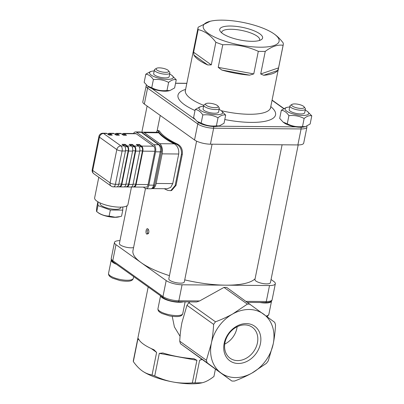 <?xml version="1.0" encoding="UTF-8"?>
<svg xmlns="http://www.w3.org/2000/svg" width="404" height="404" viewBox="0 0 404 404"><rect width="100%" height="100%" fill="white"/><g stroke="black" fill="none" stroke-linecap="round" stroke-linejoin="round"><path stroke-width="0.61" d="M283.108 45.283L278.553 67.882L260.701 73.977L265.256 51.379C271.786 46.48 277.735 44.445 283.108 45.283A43.44 12.777 11.4 0 0 283.234 44.824A43.44 12.777 11.4 0 0 283.128 42.844C280.26 39.132 277.457 36.315 274.715 34.385M277.649 70.508A43.44 12.777 -168.6 0 1 263.691 75.275L277.649 70.508L278.553 67.882M260.701 73.977L263.691 75.275M258.318 51.318L253.762 73.917L218.221 67.367L222.776 44.768C235.204 44.087 247.051 46.268 258.318 51.318A43.44 12.777 11.4 0 0 265.256 51.379M249.586 75.154A43.44 12.777 -168.6 0 1 221.791 70.033L249.586 75.154L253.762 73.917M218.221 67.367L221.791 70.033M215.857 42.274L211.302 64.872L193.607 52.222L198.167 29.623C204.641 30.972 210.54 35.188 215.857 42.274A43.44 12.777 11.4 0 0 222.776 44.768M207.727 64.958A43.44 12.777 -168.6 0 1 193.895 55.07L207.727 64.958L211.302 64.872M193.607 52.222L193.895 55.07M210.262 21.25A38.703 11.383 -168.6 0 1 274.129 33.951A38.703 11.383 -168.6 0 1 274.468 34.199A38.703 11.383 -168.6 0 1 264.216 47.117A38.703 11.383 -168.6 0 1 214.701 37.133A38.703 11.383 -168.6 0 1 210.262 21.25L198.187 27.189A43.44 12.777 11.4 0 0 198.061 27.649A43.44 12.777 11.4 0 0 198.167 29.623M180.068 336.32L174.407 326.932L172.23 316.367M151.222 348.546L156.611 352.399L152.056 374.998C148.389 374.351 145.097 372.973 142.178 370.867C139.249 368.791 136.299 365.706 133.33 361.61A41.072 12.08 11.4 0 1 133.34 360.666L148.187 286.981M133.33 361.61L137.885 339.012L139.077 339.86M156.611 352.399L153.924 349.733A41.072 12.08 11.4 0 1 138.481 338.693L137.885 339.012M152.056 374.998A41.072 12.08 11.4 0 0 154.737 375.962L159.292 353.364L196.91 360.297L193.91 358.686A41.072 12.08 11.4 0 1 162.883 352.965L159.292 353.364M196.91 360.297L192.355 382.896A41.072 12.08 11.4 0 0 195.046 382.921L199.601 360.323L201.899 359.535M201.647 359.348L199.601 360.323M215.393 369.246L213.938 376.467C210.247 379.336 206.924 381.265 203.975 382.26L202.283 382.755L195.046 382.921M146.374 85.007L142.819 101.818A11.847 3.485 11.4 0 0 144.344 104.075L194.536 139.961A11.847 3.485 11.4 0 0 210.418 144.188L297.874 144.93A11.847 3.485 11.4 0 0 303.697 143.132L306.919 127.149A11.847 3.485 11.4 0 1 301.096 128.947A1.581 0.828 -89.5 0 0 300.909 127.265M212.08 144.203L184.305 281.947A7.898 2.323 -168.6 0 1 172.665 281.714A7.898 2.323 -168.6 0 1 168.822 278.821L196.581 141.132M133.578 247.551A7.898 2.323 -168.6 0 1 123.245 246.379A7.898 2.323 -168.6 0 1 119.402 243.491L126.997 205.803M250.056 304.136A41.072 32.83 125.6 0 0 247.369 304.116L232.77 313.923C227.755 316.711 221.998 319.347 215.494 321.816A41.072 32.83 125.6 0 0 213.63 324.372C213.256 331.325 212.494 337.623 211.353 343.274L206.393 360.262A41.072 32.83 125.6 0 0 207.222 362.837L231.861 381.022A41.072 32.83 125.6 0 0 234.552 381.043C241.052 378.568 246.814 375.937 251.823 373.15L266.423 363.337A41.072 32.83 125.6 0 0 268.286 360.787L273.24 343.799C274.387 338.153 275.144 331.851 275.523 324.897A41.072 32.83 125.6 0 0 274.695 322.321L226.684 287.426A41.072 32.83 125.6 0 0 223.993 287.406L199.596 300.955L196.627 301.965L178.058 301.808C172.18 301.566 167.286 300.248 163.388 297.849L113.196 261.964A1.581 1.262 -54.4 0 1 112.772 260.666L115.993 244.683L141.087 262.625A63.191 18.584 -168.6 0 1 132.966 250.596L145.47 188.572M115.993 244.683A11.847 3.485 -168.6 0 1 114.468 242.425A11.847 3.485 -168.6 0 1 119.978 240.627M255.091 278.735A63.191 18.584 -168.6 0 1 225.796 285.168L269.519 285.537L266.297 301.525A1.581 0.828 90.5 0 1 265.514 302.551C269.599 302.581 271.806 301.642 272.119 299.723A11.847 3.485 -168.6 0 1 266.297 301.525L246.162 301.354M271.054 279.507L273.821 281.482A11.847 3.485 -168.6 0 1 275.341 283.739A11.847 3.485 -168.6 0 1 269.519 285.537M298.187 144.93L270.412 282.679A7.898 2.323 -168.6 0 1 258.777 282.446A7.898 2.323 -168.6 0 1 254.929 279.553L282.098 144.799M178.058 301.808A1.581 0.828 -89.5 0 0 178.846 300.778L182.068 284.795L225.796 285.168A63.191 18.584 -168.6 0 1 184.719 279.881M169.453 275.669A63.191 18.584 -168.6 0 1 141.087 262.625L166.185 280.568L162.963 296.551L112.772 260.666A11.847 3.485 -168.6 0 1 111.246 258.414L114.468 242.425M182.068 284.795A11.847 3.485 -168.6 0 1 166.185 280.568M133.502 133.492A5.53 2.899 90.5 0 1 135.542 131.931A5.53 2.899 90.5 0 1 136.542 132.28L153.914 144.703A5.53 2.899 90.5 0 1 155.575 151.813L148.859 185.118A5.53 2.899 90.5 0 1 146.107 188.713A5.53 2.899 90.5 0 1 145.112 188.365L143.354 187.108M120.18 216.574L115.13 217.216L109.125 216.105C104.707 216.039 100.581 214.549 96.738 211.635L98.435 212.888A12.165 3.575 11.4 0 0 114.847 217.307A12.165 3.575 11.4 0 0 118.609 216.958L121.553 216.211L122.781 210.125L122.811 207.005M109.125 216.105L110.353 210.019L122.781 210.125M97.879 201.778L96.773 207.272C96.475 210.151 96.46 211.605 96.738 211.635L97.965 205.55L110.353 210.019M97.995 201.843L97.965 205.55M100.212 202.985L100.091 203.576A10.504 3.091 11.4 0 0 104.959 207.333A10.504 3.091 11.4 0 0 115.524 209.322A10.504 3.091 11.4 0 0 120.69 207.732L120.811 207.136M98.788 177.27L94.642 197.859A16.983 4.994 11.4 0 0 102.505 203.924A16.983 4.994 11.4 0 0 119.589 207.146A16.983 4.994 11.4 0 0 127.932 204.57L131.482 186.986M93.789 173.695A3.949 3.156 -54.4 0 1 92.723 170.458L99.44 137.153L116.812 149.576L110.1 182.876L92.723 170.458A3.949 1.161 -168.6 0 1 92.218 169.705A3.949 3.949 0 0 0 93.789 173.695L111.166 186.118A3.949 3.949 0 0 0 113.428 186.855A3.949 2.071 -89.5 0 0 115.392 184.285L122.109 150.985L125.472 151.01A3.949 2.071 -89.5 0 0 124.286 145.93L122.048 144.329L125.139 144.359L124.993 145.097L127.23 146.697A3.161 1.656 90.5 0 1 128.179 150.763L121.463 184.062A3.161 1.656 90.5 0 1 119.892 186.118A3.161 1.656 90.5 0 1 119.811 186.118L119.66 186.885L117.019 186.86M125.311 135.249L124.119 134.401A3.161 1.656 -89.5 0 0 123.548 134.199L121.947 134.184M122.306 134.189A3.949 2.071 90.5 0 1 123.558 133.411A3.949 2.071 90.5 0 1 124.27 133.658L126.508 135.259L123.412 135.234L121.175 133.633A3.949 2.071 -89.5 0 0 120.463 133.381L116.423 133.35A3.949 2.071 90.5 0 1 117.14 133.598L119.377 135.199L116.281 135.173L114.044 133.572A3.949 2.071 -89.5 0 0 113.332 133.32L109.292 133.29A3.949 2.071 90.5 0 1 110.004 133.537L112.246 135.138L109.151 135.113L106.914 133.512A3.949 2.071 -89.5 0 0 106.202 133.259L102.838 133.234A3.949 3.949 0 0 0 98.93 136.401A3.949 1.161 11.4 0 0 99.44 137.153A3.949 3.156 -54.4 0 1 103.55 133.482L106.914 133.512M118.18 135.189L116.988 134.34A3.161 1.656 -89.5 0 0 116.418 134.138L114.817 134.123M115.175 134.128A3.949 2.071 90.5 0 1 116.423 133.35M125.139 144.359L127.381 145.96A3.949 2.071 90.5 0 1 128.563 151.04L121.851 184.34A3.949 2.071 90.5 0 1 119.887 186.911L123.922 186.946A3.949 2.071 -89.5 0 0 125.886 184.376L132.603 151.076A3.949 2.071 -89.5 0 0 131.416 145.99L129.179 144.39L132.27 144.42L134.512 146.021A3.949 2.071 90.5 0 1 135.694 151.101L128.982 184.401A3.949 2.071 90.5 0 1 127.018 186.971L131.053 187.007A3.949 2.071 -89.5 0 0 133.017 184.436L139.733 151.136A3.949 2.071 -89.5 0 0 138.547 146.056L136.31 144.45L139.405 144.481L141.642 146.081A3.949 2.071 90.5 0 1 142.824 151.162L136.113 184.461A3.949 2.071 90.5 0 1 134.148 187.032L146.122 187.133A3.949 2.071 -89.5 0 0 148.086 184.562L154.803 151.263A3.949 2.071 -89.5 0 0 153.616 146.182L136.244 133.759A3.949 2.071 -89.5 0 0 135.532 133.512L123.558 133.411M108.045 134.067A3.949 2.071 90.5 0 1 109.292 133.29M111.05 135.128L109.858 134.279A3.161 1.656 -89.5 0 0 109.287 134.078L107.686 134.062M139.405 144.481L139.254 145.218L141.491 146.819A3.161 1.656 90.5 0 1 142.44 150.884L135.724 184.189A3.161 1.656 90.5 0 1 134.153 186.239A3.161 1.656 90.5 0 1 134.078 186.239L133.921 187.007L131.28 186.981M137.36 145.203L139.254 145.218M132.27 144.42L132.123 145.157L134.36 146.758A3.161 1.656 90.5 0 1 135.31 150.823L128.593 184.123A3.161 1.656 90.5 0 1 127.023 186.178A3.161 1.656 90.5 0 1 126.947 186.178L127.023 186.178M126.942 186.178L126.79 186.946L124.149 186.921M130.229 145.142L132.123 145.157M113.428 186.855L116.791 186.885A3.949 2.071 -89.5 0 0 118.756 184.315L125.472 151.01M123.094 145.081L124.993 145.097M156.151 183.461L162.12 153.858L178.725 154L172.755 183.603L156.151 183.461A7.898 4.141 90.5 0 1 152.222 188.597A7.898 4.141 90.5 0 1 151.909 188.572M159.752 143.698L144.309 132.658L158.757 132.78A64.771 19.049 11.4 0 0 174.2 143.824L159.752 143.698A7.898 4.141 90.5 0 1 162.12 153.858M141.849 132.401A7.898 4.141 90.5 0 1 142.885 132.159A7.898 4.141 90.5 0 1 144.309 132.658M289.719 107.004A12.085 3.555 11.4 0 0 287.279 107.328A12.085 3.555 11.4 0 0 288.668 112.287A12.085 3.555 11.4 0 0 304.131 115.403A12.085 3.555 11.4 0 0 307.328 111.368A12.085 3.555 11.4 0 0 305.207 110.125M292.052 104.389L290.446 105.348A7.898 2.323 11.4 0 0 289.931 105.974L289.188 109.641A7.898 2.323 11.4 0 0 293.036 112.534A7.898 2.323 11.4 0 0 304.672 112.767L305.414 109.095A7.898 2.323 11.4 0 0 305.182 108.317L304.071 106.813A6.444 1.894 -168.6 0 1 297.571 108.03A6.444 1.894 -168.6 0 1 292.052 104.389A6.444 1.894 -168.6 0 1 301.126 105.085A6.444 1.894 -168.6 0 1 304.071 106.813M305.469 126.614L304.192 126.922A12.085 3.555 -168.6 0 1 295.799 126.871A12.085 3.555 -168.6 0 1 284.143 122.882L283.133 122.134L287.269 123.806C292.041 126.255 297.117 127.189 302.495 126.614L305.469 126.614L310.141 124.003L311.782 115.862C309.54 115.216 306.989 116.089 304.136 118.473C299.369 116.024 294.294 115.084 288.911 115.665C286.689 112.347 284.163 110.539 281.33 110.247L286.007 107.636L287.279 107.328M281.33 110.247L279.689 118.387L283.133 122.134M307.328 111.368L311.782 115.862M302.495 126.614L304.136 118.473M287.269 123.806L288.911 115.665M289.931 105.974A7.898 2.323 11.4 0 0 293.774 108.863A7.898 2.323 11.4 0 0 305.414 109.095M259.939 302.505A12.64 3.717 11.4 0 0 271.538 301.081A12.64 3.717 11.4 0 0 271.559 300.874M219.357 125.881L218.084 126.189A12.085 3.555 -168.6 0 1 217.993 126.21A12.085 3.555 -168.6 0 1 198.036 122.144L197.026 121.402L201.162 123.074C205.929 125.523 211.004 126.457 216.387 125.881L219.357 125.881L224.033 123.265L225.674 115.125C223.432 114.483 220.882 115.352 218.029 117.741C213.256 115.292 208.181 114.352 202.803 114.933C200.581 111.61 198.056 109.807 195.223 109.514L199.899 106.903L201.172 106.59A12.085 3.555 11.4 0 0 202.561 111.549A12.085 3.555 11.4 0 0 218.019 114.67A12.085 3.555 11.4 0 0 221.22 110.635A12.085 3.555 11.4 0 0 219.099 109.393M203.611 106.272A12.085 3.555 11.4 0 0 201.172 106.59M205.939 103.656L204.338 104.616A7.898 2.323 11.4 0 0 203.818 105.237L203.081 108.908A7.898 2.323 11.4 0 0 206.929 111.802A7.898 2.323 11.4 0 0 218.564 112.029L219.306 108.363A7.898 2.323 11.4 0 0 219.069 107.585L217.963 106.08A6.444 1.894 -168.6 0 1 211.464 107.297A6.444 1.894 -168.6 0 1 205.939 103.656A6.444 1.894 -168.6 0 1 215.014 104.353A6.444 1.894 -168.6 0 1 217.963 106.08M195.223 109.514L193.582 117.655L197.026 121.402M221.22 110.635L225.674 115.125M216.387 125.881L218.029 117.741M201.162 123.074L202.803 114.933M169.938 90.547L168.665 90.855A12.085 3.555 -168.6 0 1 151.98 88.602A12.085 3.555 -168.6 0 1 148.616 86.815L147.606 86.067L151.742 87.739C156.51 90.188 161.585 91.127 166.968 90.547L169.938 90.547L174.614 87.936L176.255 79.795C174.013 79.149 171.463 80.022 168.609 82.406C163.837 79.957 158.762 79.022 153.384 79.598C151.162 76.28 148.637 74.472 145.804 74.179L150.48 71.569L151.752 71.261A12.085 3.555 11.4 0 0 153.141 76.22A12.085 3.555 11.4 0 0 168.599 79.335A12.085 3.555 11.4 0 0 171.801 75.301A12.085 3.555 11.4 0 0 169.68 74.063M203.818 105.237A7.898 2.323 11.4 0 0 207.666 108.131A7.898 2.323 11.4 0 0 219.306 108.363M160.676 295.91A12.64 3.717 11.4 0 0 166.807 299.975A12.64 3.717 11.4 0 0 183.335 301.854M154.192 70.937A12.085 3.555 11.4 0 0 151.752 71.261M156.52 68.321L154.919 69.281A7.898 2.323 11.4 0 0 154.399 69.907L153.661 73.578A7.898 2.323 11.4 0 0 157.51 76.467A7.898 2.323 11.4 0 0 169.145 76.699L169.887 73.028A7.898 2.323 11.4 0 0 169.65 72.25L168.544 70.745A6.444 1.894 -168.6 0 1 162.044 71.963A6.444 1.894 -168.6 0 1 156.52 68.321A6.444 1.894 -168.6 0 1 165.595 69.018A6.444 1.894 -168.6 0 1 168.544 70.745M145.804 74.179L144.162 82.32L147.606 86.067M171.801 75.301L176.255 79.795M166.968 90.547L168.609 82.406M151.742 87.739L153.384 79.598M154.399 69.907A7.898 2.323 11.4 0 0 158.247 72.796A7.898 2.323 11.4 0 0 169.887 73.028M111.332 259.732A12.64 3.717 11.4 0 0 111.231 260.019A12.64 3.717 11.4 0 0 116.443 264.287M156.202 132.275L157.469 130.522L159.019 130.76L159.555 131.204A63.191 18.584 11.4 0 0 177.8 144.248C181.275 146.278 182.78 149.616 182.315 154.257L176.048 185.34L175.144 185.557L170.761 190.683L167.635 190.35A64.771 19.049 -168.6 0 1 164.256 188.703M175.144 185.557L181.411 154.474L182.315 154.257M177.8 144.248L176.886 144.47C180.371 146.501 181.876 149.833 181.411 154.474M176.886 144.47A64.771 19.049 -168.6 0 1 157.999 130.962L159.555 131.204M157.469 130.522L157.999 130.962M158.757 132.78L157.969 132.29L142.885 132.159M178.725 154C179.113 149.268 177.603 145.874 174.2 143.824M152.222 188.597L167.312 188.729L170.705 187.375L172.755 183.603M176.048 185.34L171.67 190.461L170.761 190.683M148.541 233.285L147.657 233.401L147.117 230.861L148.051 229.573L148.505 229.785M146.834 234.133L148.344 233.643C149.046 232.194 149.036 230.785 148.303 229.422C146.586 226.493 144.91 232.997 146.834 234.133L147.657 233.401M237.602 360.6A19.049 15.226 125.6 0 0 255.99 347.4A19.049 15.226 125.6 0 0 252.283 327.255A19.049 15.226 125.6 0 0 228.816 333.896A19.049 15.226 125.6 0 0 230.123 358.247A19.049 15.226 125.6 0 0 237.602 360.6M238.274 363.479A21.286 17.019 -54.4 0 1 228.603 333.431A21.286 17.019 -54.4 0 1 260.009 333.694A21.286 17.019 -54.4 0 1 238.274 363.479M224.735 344.092A19.049 15.226 125.6 0 0 237.143 326.74M247.369 304.116L223.993 287.406M215.494 321.816L188.825 302.753L189.9 301.909M206.393 360.262L179.73 341.193C180.103 334.239 180.866 327.937 182.007 322.291L186.966 305.303A41.072 32.83 -54.4 0 1 188.825 302.753M207.222 362.837L180.558 343.769A41.072 32.83 -54.4 0 1 179.73 341.193M231.861 381.022L180.558 343.769M213.63 324.372L186.966 305.303M220.877 372.882A36.335 29.043 125.6 0 0 251.823 373.15A36.335 29.043 125.6 0 0 273.24 343.799A36.335 29.043 125.6 0 0 263.711 314.186A36.335 29.043 125.6 0 0 232.77 313.923A36.335 29.043 125.6 0 0 211.353 343.274A36.335 29.043 125.6 0 0 220.877 372.882M192.355 382.896C185.345 383.396 178.906 383.093 173.028 381.992C167.145 380.927 161.05 378.917 154.737 375.962M142.178 370.867L141.86 370.635A36.335 10.686 11.4 0 0 141.86 370.635A36.335 10.686 11.4 0 0 142.178 370.867A36.335 10.686 11.4 0 0 173.028 381.992A36.335 10.686 11.4 0 0 202.131 382.79A36.335 10.686 11.4 0 0 202.212 382.77M221.715 32.886A19.352 5.691 -168.6 0 1 221.715 32.214A19.352 5.691 -168.6 0 1 236.34 29.598A19.352 5.691 -168.6 0 1 257.166 36.178A19.352 5.691 -168.6 0 1 259.656 39.865A19.352 5.691 -168.6 0 1 259.398 40.486M259.797 33.83A21.882 6.434 11.4 0 0 233.047 26.114A21.882 6.434 11.4 0 0 220.367 31.497A21.882 6.434 11.4 0 0 239.89 39.981A21.882 6.434 11.4 0 0 261.181 39.728A21.882 6.434 11.4 0 0 259.797 33.83M203.793 105.373A43.44 12.777 -168.6 0 1 190.976 98.778A43.44 12.777 -168.6 0 1 185.386 90.506L198.061 27.649M283.234 44.824L270.559 107.676A43.44 12.777 -168.6 0 1 221.347 110.726M150.818 188.754C153.313 188.774 154.116 186.749 154.732 184.795A2.368 0.697 -168.6 0 1 153.565 185.158A5.53 2.899 90.5 0 1 150.818 188.754L146.107 188.713M154.732 184.795L161.448 151.495A2.368 0.697 -168.6 0 1 160.282 151.853L153.565 185.158L148.859 185.118M136.542 132.28L141.249 132.32A2.368 1.894 -54.4 0 1 142.183 132.613L140.254 131.972A5.53 2.899 90.5 0 1 141.249 132.32L158.626 144.743A5.53 2.899 90.5 0 1 160.282 151.853L155.575 151.813M161.448 151.495C161.943 148.788 161.317 146.637 159.555 145.036A2.368 1.894 125.6 0 0 158.626 144.743L153.914 144.703M122.225 134.381L124.119 134.401M115.095 134.32L116.988 134.34M124.27 133.658L136.244 133.759M110.004 133.537L114.044 133.572M107.964 134.259L109.858 134.279M117.14 133.598L121.175 133.633M139.193 146.798L141.491 146.819M139.779 150.864L142.44 150.884M133.073 184.163L135.724 184.189M132.063 146.738L134.36 146.758M132.648 150.803L135.31 150.823M125.942 184.103L128.593 184.123M133.017 184.436L128.982 184.401M125.886 184.376L121.851 184.34M118.756 184.315L115.392 184.285A3.949 1.161 -168.6 0 1 110.1 182.876A3.949 3.156 125.6 0 0 111.166 186.118M148.086 184.562L136.113 184.461M128.563 151.04L132.603 151.076M135.694 151.101L139.733 151.136M131.416 145.99L127.381 145.96M138.547 146.056L134.512 146.021M124.932 146.677L127.23 146.697M125.518 150.743L128.179 150.763M118.811 184.042L121.463 184.062M124.286 145.93L120.922 145.905L103.55 133.482A3.949 2.071 -89.5 0 0 102.838 133.234M122.109 150.985A3.949 2.071 -89.5 0 0 120.922 145.905A3.949 3.156 125.6 0 0 116.812 149.576A3.949 1.161 11.4 0 0 122.109 150.985M142.824 151.162L154.803 151.263M153.616 146.182L141.642 146.081M266.928 316.559L267.776 316.054L268.852 314.398A12.64 3.717 -168.6 0 1 266.216 316.034M272.044 100.303L283.669 108.615M175.548 83.3L186.82 83.396M194.723 119.16L151.98 88.602M295.799 126.871L217.993 126.21M185.603 89.425A49.763 14.635 11.4 0 0 184.396 104.651A49.763 14.635 11.4 0 0 195.021 110.509M224.786 119.533A49.763 14.635 11.4 0 0 270.776 106.6M157.964 308.671C157.848 310.105 158.429 311.262 159.706 312.141L161.883 313.474L169.539 315.933C179.432 317.453 181.992 316.135 182.744 313.666A12.64 3.717 -168.6 0 1 164.12 313.297A12.64 3.717 -168.6 0 1 157.964 308.671L160.555 295.824M108.545 273.336C108.429 274.771 109.009 275.927 110.287 276.811L112.463 278.139L120.119 280.603C130.012 282.118 132.573 280.805 133.325 278.336A12.64 3.717 -168.6 0 1 114.701 277.967A12.64 3.717 -168.6 0 1 108.545 273.336L111.231 260.019M163.388 297.849A1.581 1.262 -54.4 0 1 162.963 296.551A11.847 3.485 -168.6 0 0 178.846 300.778L199.596 300.955M213.448 126.513A1.581 0.828 90.5 0 1 213.64 128.199L301.096 128.947L297.874 144.93M198.788 122.649A1.581 1.262 125.6 0 0 197.758 123.978A11.847 3.485 11.4 0 0 213.64 128.199L210.418 144.188M148.571 86.779A1.581 1.262 125.6 0 0 147.566 88.092L197.758 123.978L194.536 139.961M146.046 85.835A11.847 3.485 11.4 0 0 147.566 88.092L144.344 104.075M141.804 132.376L147.112 106.055M159.555 145.036L142.183 132.613M140.254 131.972L135.542 131.931M98.93 136.401L92.218 169.705M268.852 314.398L271.538 301.081M182.744 313.666L185.123 301.869M133.325 278.336L133.673 276.604M157.161 130.593L160.221 115.423M247.627 302.399L265.514 302.551M113.196 261.964C111.746 261.004 111.095 259.822 111.246 258.414M272.119 299.723L275.341 283.739M306.909 126.104L306.919 127.149M272.089 100.086L283.861 108.504M175.568 83.204L186.84 83.3M270.559 107.676L270.559 108.403M185.108 91.168L185.386 90.506M274.468 34.199L275.063 34.638"/></g></svg>
